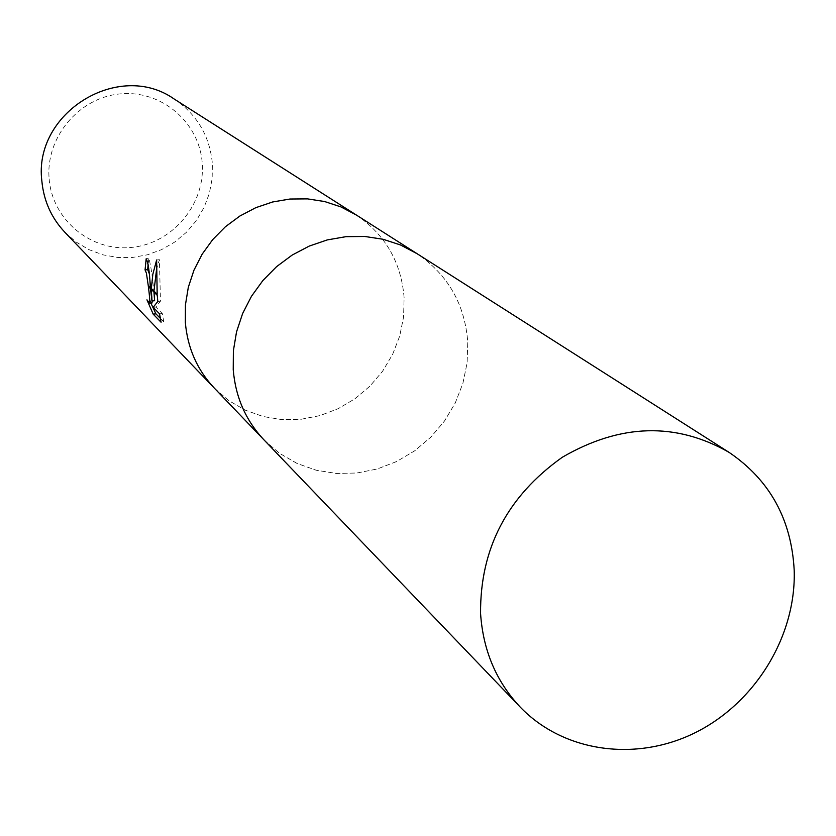 <?xml version="1.0" encoding="UTF-8"?>
<svg xmlns="http://www.w3.org/2000/svg" width="836" height="836" viewBox="0 0 836 836"><rect width="100%" height="100%" fill="white"/><g stroke="black" fill="none" stroke-linecap="round" stroke-linejoin="round"><path stroke-width="0.63" stroke-dasharray="4.18 3.13" d="M214.235 388.019L228.583 400.444L244.948 410.016L262.828 416.443L281.648 419.567L300.845 419.296L319.822 415.649L338.016 408.752L354.872 398.835L369.878 386.19L382.595 371.215L392.638 354.339L399.702 336.082L403.569 317.001L404.112 297.658C401.238 262.358 385.406 234.864 356.606 215.186M264.385 440.311L279.757 453.467L297.282 463.552L316.405 470.281L336.542 473.458L357.066 472.998L377.349 468.954L396.797 461.441L414.823 450.719L430.885 437.092L444.512 420.989L455.296 402.879L462.904 383.306L467.115 362.866L467.773 342.154C464.868 304.304 448.033 274.856 417.268 253.82M49.157 178.925C52.344 220.255 91.438 252.096 132.078 247.362C172.77 243.234 205.457 204.047 202.228 163.26C199.595 122.422 161.296 89.651 120.081 93.904C78.824 97.54 45.353 137.658 49.157 178.925M64.821 232.22L76.097 242.032L88.94 249.64L102.943 254.834L117.677 257.457L132.684 257.436L147.491 254.781L161.672 249.588L174.776 242.022L186.418 232.303L196.241 220.746L203.953 207.683L209.314 193.524L212.156 178.685L212.386 163.626C209.752 135.965 196.982 114.407 174.076 98.951M214.601 388.406L228.98 400.737L245.366 410.204L263.236 416.558L282.035 419.599L301.2 419.254L320.125 415.565L338.266 408.637L355.06 398.699L370.024 386.054L382.689 371.079L392.69 354.234L399.733 336.009L403.579 316.959L404.112 297.658C401.207 262.138 385.218 234.55 356.146 214.894M160.397 318.411L163.825 321.902L161.055 322.215M151.797 302.925L149.592 299.549L146.948 299.852M149.592 299.549L150.867 303.029M163.814 321.891L162.278 313.531L155.841 307.052L160.47 301.159L159.415 259.683L156.625 268.899M153.96 291.106L153.97 292.088M159.415 259.683L156.635 259.986M154.618 300.709C153.009 280.123 151.086 266.036 148.871 258.481L146.185 258.763M150.344 287.542L150.449 288.619M149.163 273.372L152.476 300.95M148.871 258.47L148.129 264.04M162.278 313.542L159.571 313.845M155.841 307.052L153.166 307.355M160.47 301.159L157.816 301.451M157.168 294.262L157.252 295.317M263.988 439.893L279.318 453.164L296.832 463.353L315.966 470.166L336.124 473.427L356.69 473.04L377.026 469.048L396.536 461.576L414.614 450.865L430.739 437.238L444.418 421.125L455.244 402.994L462.883 383.39L467.105 362.908L467.773 342.154C464.837 304.074 447.835 274.521 416.777 253.507"/><path stroke-width="1.25" d="M356.606 215.186L340.994 206.931L324.64 201.539L307.502 198.874L290.008 199.02L272.609 201.978L255.764 207.694L239.901 216.012L225.427 226.723L212.731 239.566L202.145 254.196L193.942 270.237L188.319 287.27L185.435 304.858L185.352 322.529C187.557 348.048 197.191 369.878 214.235 388.019L214.601 388.406M417.268 253.82L400.58 245L383.066 239.263L364.705 236.463L345.947 236.672L327.284 239.911L309.184 246.097L292.13 255.095L276.57 266.653L262.901 280.499L251.49 296.257L242.628 313.521L236.536 331.85L233.38 350.744L233.234 369.731C235.512 397.121 245.774 420.508 263.988 439.893L264.385 440.311M41.863 181.099C43.754 200.912 51.414 217.945 64.821 232.22L214.235 388.019C197.191 369.878 187.557 348.048 185.352 322.529L185.435 304.858L188.319 287.27L193.942 270.237L202.145 254.196L212.731 239.566L225.427 226.723L239.901 216.012L255.764 207.694L272.609 201.988L290.008 199.02L307.502 198.884L324.64 201.539L340.994 206.931L356.146 214.894L174.076 98.951C118.827 59.993 33.085 112.85 41.863 181.099M146.948 299.852L149.529 303.175C149.999 301.441 149.613 295.902 148.369 286.56L150.449 288.619L151.974 301.002L151.326 289.486L157.252 295.317L157.816 301.451L153.166 307.355L159.571 313.845L161.055 322.205L153.187 314.148L146.958 299.842M148.129 264.04L147.679 269.631L149.163 273.372M147.679 269.631L145.056 269.923L146.185 258.763C148.202 262.494 149.581 272.087 150.344 287.542L148.244 285.473L146.394 273.069L145.056 269.923M150.867 303.029L155.914 313.834L160.397 318.411M155.914 313.834L153.187 314.148M151.347 288.524L152.831 274.271L156.635 259.986L157.168 294.262L151.347 288.524L151.326 289.486M153.97 292.088L154.618 300.709L151.974 301.002M156.625 268.899L153.96 291.106M148.369 286.56L148.244 285.473M152.476 300.95L151.797 302.925M356.146 214.894L416.777 253.507L400.569 245L383.066 239.263L364.705 236.463L345.947 236.672L327.284 239.911L309.184 246.097L292.13 255.095L276.57 266.663L262.901 280.499L251.49 296.257L242.628 313.521L236.546 331.85L233.38 350.744L233.234 369.731C235.522 397.121 245.774 420.508 263.988 439.893L214.235 388.019M480.575 613.551C483.051 650.408 496.26 681.591 520.201 707.068C563.84 752.525 636.771 762.275 696.304 732.137C755.89 702.062 796.259 635.538 794.2 570.33C791.483 519.334 769.757 480 729.023 452.339C675.833 421.971 620.27 423.612 562.335 457.24C507.295 496.354 480.042 548.447 480.575 613.551M149.529 303.186L152.183 302.883M263.988 439.893L520.201 707.068M416.777 253.507L729.023 452.339"/></g></svg>
